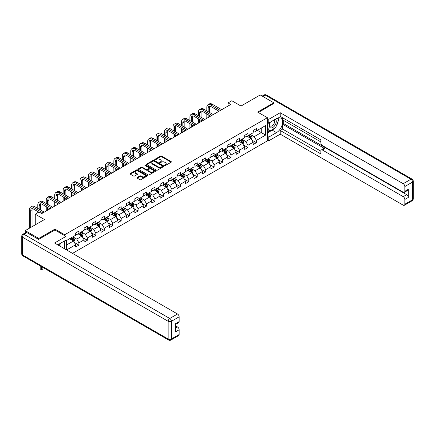 <?xml version="1.0" encoding="UTF-8"?>
<svg xmlns="http://www.w3.org/2000/svg" width="435" height="435" viewBox="0 0 435 435"><rect width="100%" height="100%" fill="white"/><g stroke="black" fill="none" stroke-linecap="round" stroke-linejoin="round"><path stroke-width="0.65" d="M164.751 165.485A0.527 0.304 0 0 0 165.496 165.485L171.145 162.222A0.75 0.435 0 0 0 171.363 161.918A0.75 0.435 0 0 0 171.145 161.608L161.575 156.083A0.75 0.435 0 0 0 160.51 156.083L154.86 159.346A0.527 0.304 0 0 0 155.605 159.775L156.334 159.351A2.409 1.392 0 0 1 159.737 159.351L160.537 159.814A2.409 1.392 0 0 1 161.244 160.798A2.409 1.392 0 0 1 160.537 161.776L159.808 162.201A0.527 0.304 0 0 0 160.548 162.63L161.282 162.211A2.409 1.392 0 0 1 164.686 162.211L165.479 162.668A2.409 1.392 0 0 1 166.186 163.652A2.409 1.392 0 0 1 165.479 164.637L164.751 165.055A0.527 0.304 0 0 0 164.751 165.485L164.751 165.055M137.166 177.513A0.75 0.435 0 0 0 136.949 177.823A0.75 0.435 0 0 0 137.166 178.127L139.852 179.677A0.75 0.435 0 0 0 140.913 179.677L147.188 176.055A0.75 0.435 0 0 0 147.411 175.745A0.75 0.435 0 0 0 147.188 175.441L137.618 169.916A0.75 0.435 0 0 0 136.557 169.916L130.282 173.538A0.75 0.435 0 0 0 130.06 173.842A0.75 0.435 0 0 0 130.282 174.152L133.523 176.023A0.75 0.435 0 0 0 134.589 176.023L137.275 174.473A0.75 0.435 0 0 0 137.493 174.169A0.75 0.435 0 0 0 137.275 173.859L135.666 172.929A2.012 1.164 0 0 1 135.073 172.108A2.012 1.164 0 0 1 136.318 171.037A2.012 1.164 0 0 1 138.509 171.287L144.811 174.924A2.012 1.164 0 0 1 145.399 175.745A2.012 1.164 0 0 1 144.159 176.822A2.012 1.164 0 0 1 141.968 176.566L140.913 175.963A0.75 0.435 0 0 0 139.852 175.963L137.166 177.513L137.166 178.127M273.784 103.612L273.784 102.769L260.244 94.95L241.012 106.053L231.801 100.735L228.011 102.926L230.719 104.487L41.765 213.58L39.052 212.019L35.262 214.205L35.262 224.841M54.93 230.033L54.93 229.125L38.786 238.445L25.241 230.626L44.473 219.523L35.262 214.205M54.93 229.125L64.679 234.753L267.394 117.716L267.394 140.864L72.509 253.382M273.784 102.769L257.64 112.089L267.394 117.716M156.388 170.128A0.75 0.435 0 0 0 157.454 170.128L163.729 166.507A0.75 0.435 0 0 0 163.946 166.203A0.75 0.435 0 0 0 163.729 165.893L154.153 160.368A0.75 0.435 0 0 0 153.093 160.368L146.818 163.99A0.75 0.435 0 0 0 146.595 164.294A0.75 0.435 0 0 0 146.818 164.604L156.388 170.128M145.192 165.599A0.527 0.304 0 0 1 145.725 165.675L155.447 171.287L149.183 174.903A0.75 0.435 0 0 1 148.123 174.903L138.547 169.378L141.234 167.839L141.234 167.214L138.547 168.764A0.75 0.435 0 0 0 138.33 169.068A0.75 0.435 0 0 0 138.547 169.378L138.547 168.764M141.234 167.839A0.75 0.435 0 0 1 142.299 167.839L142.299 167.214A0.75 0.435 0 0 0 141.234 167.214M142.299 167.214L146.182 169.454A0.75 0.435 0 0 0 147.242 169.454L149.026 168.427A0.75 0.435 0 0 0 149.243 168.117A0.75 0.435 0 0 0 149.026 167.812L144.985 165.479A0.527 0.304 0 0 1 145.725 165.05L155.458 170.667A0.75 0.435 0 0 1 155.681 170.971A0.75 0.435 0 0 1 155.458 171.281L155.458 170.667M25.241 232.883L25.241 230.626M38.786 238.445L38.786 239.288M64.679 248.858L64.679 240.854M64.679 235.661L64.679 234.753M74.401 242.529L78.925 245.139L78.925 242.855L84.124 239.854L84.124 242.137L87.375 240.261L87.375 237.978L92.579 234.976L92.579 237.254L95.825 235.378L95.825 233.095L101.029 230.093L101.029 232.377L104.28 230.501L104.28 228.217L109.479 225.216L109.479 227.5L112.73 225.624L112.73 223.34L117.928 220.338L117.928 222.622L121.18 220.741L121.18 218.457L126.378 215.456L126.378 217.739L129.63 215.863L129.63 213.58L134.834 210.578L134.834 212.862L138.08 210.986L138.08 208.702L143.284 205.701L143.284 207.984L146.535 206.103L146.535 203.825L151.733 200.818L151.733 203.101L154.985 201.226L154.985 198.942L160.183 195.94L160.183 198.224L163.435 196.348L163.435 194.064L168.639 191.063L168.639 193.347L171.885 191.471L171.885 189.187L177.088 186.18L177.088 188.464L180.335 186.588L180.335 184.304L185.538 181.303L185.538 183.586L188.79 181.71L188.79 179.427L193.988 176.425L193.988 178.709L197.24 176.833L197.24 174.549L202.438 171.542L202.438 173.826L205.69 171.95L205.69 169.666L210.893 166.665L210.893 168.949L214.14 167.073L214.14 164.789L219.343 161.787L219.343 164.071L222.595 162.195L222.595 159.911L227.793 156.91L227.793 159.188L231.045 157.312L231.045 155.029L236.243 152.027L236.243 154.311L239.495 152.435L239.495 150.151L244.693 147.15L244.693 149.433L247.945 147.557L247.945 145.274L253.148 142.272L253.148 144.556L256.394 142.675L256.394 140.396L265.606 135.078L265.606 125.568L261.272 128.069L261.272 132.577L265.606 135.078M78.925 245.139L75.674 247.015L75.674 244.731L66.604 249.973M66.468 249.891L66.468 240.539L75.674 235.226L75.674 232.942L78.925 231.067L78.925 233.345L84.124 230.343L84.124 228.06L87.375 226.184L87.375 228.467L92.579 225.466L92.579 223.182L95.825 221.306L95.825 223.59L101.029 220.588L101.029 218.305L104.28 216.429L104.28 218.707L109.479 215.706L109.479 213.422L112.73 211.546L112.73 213.83L117.928 210.828L117.928 208.544L121.18 206.668L121.18 208.952L126.378 205.951L126.378 203.667L129.63 201.791L129.63 204.075L134.834 201.068L134.834 198.784L138.08 196.908L138.08 199.192L143.284 196.19L143.284 193.907L146.535 192.031L146.535 194.314L151.733 191.313L151.733 189.029L154.985 187.153L154.985 189.437L160.183 186.43L160.183 184.152L163.435 182.27L163.435 184.554L168.639 181.553L168.639 179.269L171.885 177.393L171.885 179.677L177.088 176.675L177.088 174.392L180.335 172.516L180.335 174.799L185.538 171.792L185.538 169.514L188.79 167.633L188.79 169.916L193.988 166.915L193.988 164.631L197.24 162.755L197.24 165.039L202.438 162.037L202.438 159.754L205.69 157.878L205.69 160.162L210.893 157.16L210.893 154.876L214.14 153L214.14 155.279L219.343 152.277L219.343 149.993L222.595 148.117L222.595 150.401L227.793 147.4L227.793 145.116L231.045 143.24L231.045 145.524L236.243 142.522L236.243 140.239L239.495 138.363L239.495 140.641L244.693 137.639L244.693 135.356L247.945 133.48L247.945 135.763L253.148 132.762L253.148 130.478L256.394 128.602L256.394 130.886L265.606 125.568M78.061 233.845L81.959 236.102L76.761 239.103L72.857 236.852M75.674 233.97L76.761 234.595L78.925 233.345M76.761 239.103L78.925 242.855M81.959 236.102L84.124 239.854M86.511 228.968L90.409 231.219L85.211 234.22L81.307 231.969M84.124 229.093L85.211 229.718L87.375 228.467M85.211 234.22L87.375 237.978M90.409 231.219L92.579 234.976M94.96 224.09L98.859 226.341L93.661 229.343L89.762 227.092M92.579 224.215L93.661 224.841L95.825 223.59M93.661 229.343L95.825 233.095M98.859 226.341L101.029 230.093M103.41 219.213L107.314 221.464L102.111 224.465L98.212 222.214M101.029 219.338L102.111 219.963L104.28 218.707M102.111 224.465L104.28 228.217M107.314 221.464L109.479 225.216M111.86 214.33L115.764 216.581L110.561 219.588L106.662 217.331M109.479 214.455L110.561 215.08L112.73 213.83M110.561 219.588L112.73 223.34M115.764 216.581L117.928 220.338M120.316 209.452L124.214 211.704L119.016 214.705L115.112 212.454M117.928 209.578L119.016 210.203L121.18 208.952M119.016 214.705L121.18 218.457M124.214 211.704L126.378 215.456M128.765 204.575L132.664 206.826L127.466 209.828L123.562 207.577M126.378 204.7L127.466 205.325L129.63 204.075M127.466 209.828L129.63 213.58M132.664 206.826L134.834 210.578M137.215 199.692L141.114 201.943L135.916 204.95L132.017 202.694M134.834 199.817L135.916 200.443L138.08 199.192M135.916 204.95L138.08 208.702M141.114 201.943L143.284 205.701M145.665 194.815L149.569 197.066L144.366 200.067L140.467 197.816M143.284 194.94L144.366 195.565L146.535 194.314M144.366 200.067L146.535 203.825M149.569 197.066L151.733 200.818M154.115 189.937L158.019 192.188L152.815 195.19L148.917 192.939M151.733 190.062L152.815 190.688L154.985 189.437M152.815 195.19L154.985 198.942M158.019 192.188L160.183 195.94M162.57 185.054L166.469 187.306L161.271 190.312L157.367 188.061M160.183 185.179L161.271 185.805L163.435 184.554M161.271 190.312L163.435 194.064M166.469 187.306L168.639 191.063M171.02 180.177L174.919 182.428L169.721 185.43L165.817 183.178M168.639 180.302L169.721 180.927L171.885 179.677M169.721 185.43L171.885 189.187M174.919 182.428L177.088 186.18M179.47 175.3L183.369 177.551L178.171 180.552L174.272 178.301M177.088 175.425L178.171 176.05L180.335 174.799M178.171 180.552L180.335 184.304M183.369 177.551L185.538 181.303M187.92 170.417L191.824 172.673L186.62 175.675L182.722 173.424M185.538 170.542L186.62 171.167L188.79 169.916M186.62 175.675L188.79 179.427M191.824 172.673L193.988 176.425M196.37 165.539L200.274 167.79L195.07 170.792L191.172 168.541M193.988 165.664L195.07 166.29L197.24 165.039M195.07 170.792L197.24 174.549M200.274 167.79L202.438 171.542M204.825 160.662L208.724 162.913L203.526 165.914L199.621 163.663M202.438 160.787L203.526 161.412L205.69 160.162M203.526 165.914L205.69 169.666M208.724 162.913L210.893 166.665M213.275 155.779L217.174 158.035L211.975 161.037L208.071 158.786M210.893 155.904L211.975 156.535L214.14 155.279M211.975 161.037L214.14 164.789M217.174 158.035L219.343 161.787M221.725 150.901L225.624 153.153L220.425 156.16L216.527 153.903M219.343 151.027L220.425 151.652L222.595 150.401M220.425 156.16L222.595 159.911M225.624 153.153L227.793 156.91M230.175 146.024L234.079 148.275L228.875 151.277L224.977 149.026M227.793 146.149L228.875 146.774L231.045 145.524M228.875 151.277L231.045 155.029M234.079 148.275L236.243 152.027M238.625 141.147L242.529 143.398L237.325 146.399L233.426 144.148M236.243 141.272L237.325 141.897L239.495 140.641M237.325 146.399L239.495 150.151M242.529 143.398L244.693 147.15M247.08 136.264L250.979 138.515L245.78 141.522L241.876 139.265M244.693 136.389L245.78 137.014L247.945 135.763M245.78 141.522L247.945 145.274M250.979 138.515L253.148 142.272M257.373 130.321L261.272 132.577L254.23 136.639L250.326 134.388M253.148 131.511L254.23 132.137L256.394 130.886M254.23 136.639L256.394 140.396M228.011 102.926L228.011 106.053M66.468 245.046L73.51 240.979L69.605 238.728M73.51 240.979L75.674 244.731M251.87 140.065L256.394 142.675M243.421 144.942L247.945 147.557M234.971 149.825L239.495 152.435M226.521 154.702L231.045 157.312M218.071 159.58L222.595 162.195M209.616 164.463L214.14 167.073M201.166 169.34L205.69 171.95M192.716 174.217L197.24 176.833M184.266 179.1L188.79 181.71M175.816 183.978L180.335 186.588M167.361 188.855L171.885 191.471M158.911 193.738L163.435 196.348M150.461 198.616L154.985 201.226M142.011 203.493L146.535 206.103M133.561 208.37L138.08 210.986M125.106 213.253L129.63 215.863M116.656 218.131L121.18 220.741M108.206 223.008L112.73 225.624M99.756 227.891L104.28 230.501M91.306 232.768L95.825 235.378M82.851 237.646L87.375 240.261M164.963 165.561L165.479 165.262A2.409 1.392 0 0 0 166.186 164.278L166.186 163.652M161.244 160.798L161.244 161.423A2.409 1.392 0 0 1 160.537 162.407L160.015 162.706M171.145 161.608L171.145 162.222L161.575 156.709A0.75 0.435 0 0 0 160.51 156.709L155.072 159.852M163.718 166.513L154.153 160.993A0.75 0.435 0 0 0 153.093 160.993L146.829 164.609M162.396 166.415A0.527 0.304 0 0 0 162.396 165.985L153.995 161.135A0.527 0.304 0 0 0 153.25 161.135L152.478 161.581A2.409 1.392 0 0 0 151.777 162.559A2.409 1.392 0 0 0 152.478 163.544L158.226 166.861A2.409 1.392 0 0 0 161.624 166.861L162.396 166.415L162.396 167.04A0.527 0.304 0 0 0 162.554 166.828L162.554 166.203M151.777 162.559L151.777 163.185A2.409 1.392 0 0 0 152.478 164.169L152.478 163.544M162.396 167.04L161.624 167.486A2.409 1.392 0 0 1 158.226 167.486L152.478 164.169M142.299 167.839L146.182 170.08A0.75 0.435 0 0 0 147.242 170.08L149.026 169.052A0.75 0.435 0 0 0 149.243 168.742L149.243 168.117M150.206 171.781A2.012 1.164 0 0 0 152.402 172.032A2.012 1.164 0 0 0 153.642 170.96A2.012 1.164 0 0 0 153.055 170.139L150.831 168.856A0.75 0.435 0 0 0 149.77 168.856L147.987 169.884A0.75 0.435 0 0 0 147.769 170.188A0.75 0.435 0 0 0 147.987 170.498L150.206 171.781L150.206 172.407A2.012 1.164 0 0 0 152.402 172.657A2.012 1.164 0 0 0 153.642 171.586L153.642 170.96M147.769 170.188L147.769 170.819A0.75 0.435 0 0 0 147.987 171.124L147.987 170.498M150.206 172.407L147.987 171.124M145.399 175.745L145.399 176.371A2.012 1.164 0 0 1 144.159 177.447A2.012 1.164 0 0 1 141.968 177.192L140.913 176.588A0.75 0.435 0 0 0 139.852 176.588L137.177 178.132M135.073 172.108L135.073 172.733A2.012 1.164 0 0 0 135.666 173.554L135.666 172.929M137.264 174.478L135.666 173.554M147.188 175.441L147.188 176.055L137.618 170.542A0.75 0.435 0 0 0 136.557 170.542L130.288 174.158L130.282 173.538M251.408 139.26L252.05 137.634A2.028 1.174 -120 0 0 251.403 135.905L250.283 134.415M248.336 136.992L247.575 135.976M248.608 135.383L249.723 136.878A2.028 1.174 60 0 1 250.304 138.096L250.957 137.721A2.028 1.174 -120 0 0 250.375 136.503L249.255 135.008M248.749 135.301L249.989 136.96A1.033 0.598 60 0 1 250.174 137.27L250.957 137.721M206.815 110.833L206.815 107.325A5.747 3.317 60 0 1 208.006 104.699L209.36 103.916A5.747 3.317 60 0 1 212.236 104.199L221.725 109.68M208.006 104.699A5.747 3.317 60 0 1 210.883 104.982L220.371 110.463M219.017 111.246L210.883 106.548A3.828 2.213 -120 0 0 208.963 106.357A3.828 2.213 -120 0 0 208.169 108.108L208.169 111.61M209.768 106.178A3.828 2.213 -120 0 0 209.523 107.325L209.523 112.393M208.169 114.742L208.169 117.504M209.523 115.52L209.523 116.721M206.815 118.287L206.815 113.959M270.14 122.23A4.981 2.876 120 0 0 270.994 127.977A4.981 2.876 120 0 0 275.491 124.421A4.981 2.876 120 0 0 275.371 119.212M270.423 122.066A3.409 1.968 120 0 0 270.412 126.025A3.409 1.968 120 0 0 270.913 126.177A3.409 1.968 120 0 0 274.028 123.66A3.409 1.968 120 0 0 273.822 120.12A3.409 1.968 120 0 0 273.811 120.114M277.274 118.168L278.607 120.065L275.681 127.602L269.83 130.978L267.394 129.342M269.83 130.978L267.394 127.509M267.394 125.568L268.466 122.806M59.035 244.111L60.286 246.324M267.394 122.191L268.803 123.002L268.803 119.315L280.232 112.714L403.207 183.711L410.95 179.236L265.225 95.107L262.87 96.467M268.803 123.002L276.497 118.565A8.618 4.975 120 0 1 280.803 118.135A8.618 4.975 120 0 1 282.125 125.041A8.618 4.975 120 0 1 276.497 132.637L268.803 137.079L268.803 140.771L280.232 134.17L280.232 130.478L320.861 153.936L320.861 150.994A2.3 1.327 -120 0 1 321.34 149.944A2.3 1.327 -120 0 1 322.487 150.059L403.207 196.658L406.671 194.657A2.3 1.327 60 0 1 408.296 197.474L408.296 189.279A2.3 1.327 60 0 1 407.823 190.329L404.354 192.33A2.3 1.327 -120 0 0 404.833 191.28L404.833 186.528A2.3 1.327 -120 0 0 403.207 183.711M283.702 120.468L283.702 123.66L282.614 124.285L282.614 129.103L280.232 130.478M282.614 117.782L282.614 119.842L320.861 141.924M404.354 192.33A2.3 1.327 -120 0 1 403.207 192.221L322.487 145.616A2.3 1.327 -120 0 1 320.861 142.8L320.861 139.863L280.232 116.406L280.232 112.714M267.394 118.499L268.803 119.315M267.394 139.956L268.803 140.771M267.394 136.264L268.803 137.079M280.232 134.17L403.207 205.168A2.3 1.327 -120 0 0 404.354 205.282A2.3 1.327 -120 0 0 404.833 204.227L404.833 199.475A2.3 1.327 -120 0 0 403.207 196.658M273.784 103.427L258.374 112.513M282.614 124.285L324.869 148.683L322.487 150.059M283.702 123.66L406.671 194.657M282.614 129.103L320.861 151.184M321.34 149.944L323.722 148.569A2.3 1.327 60 0 1 324.869 148.683M267.394 132.952L272.212 130.168A8.618 4.975 120 0 0 274.605 128.222M276.312 125.971A8.618 4.975 120 0 0 278.172 121.186M278.308 119.641A8.618 4.975 120 0 0 278.095 117.885M267.394 131.946L269.455 130.761M267.394 130.07L267.829 129.82M26.975 232.66L24.05 234.345A2.3 1.327 -120 0 0 22.897 234.237L25.823 232.546A2.3 1.327 60 0 1 26.975 232.66L38.623 239.386L54.875 230.001L65.979 236.412L65.979 240.104L58.285 244.546A8.618 4.975 120 0 0 57.768 244.867M65.979 236.412L54.549 243.013L177.518 314.01A2.3 1.327 60 0 1 179.144 316.821L179.144 321.579A2.3 1.327 60 0 1 178.671 322.629L175.68 324.358M60.073 245.585L60.073 243.513M175.68 328.023L177.518 326.957A2.3 1.327 60 0 1 179.144 329.773L179.144 334.526A2.3 1.327 60 0 1 178.671 335.581L170.922 340.05A2.3 1.327 -120 0 0 171.401 339.001L179.144 334.526M179.144 321.579L175.68 323.58L175.68 331.774L179.144 329.773M177.518 326.957L175.68 325.897M242.958 144.137L243.6 142.511A2.028 1.174 -120 0 0 242.953 140.788L241.833 139.292M239.886 141.87L239.125 140.858M240.153 140.26L241.273 141.756A2.028 1.174 60 0 1 241.855 142.974L242.502 142.598A2.028 1.174 -120 0 0 241.925 141.38L240.805 139.885M240.294 140.179L241.539 141.837A1.033 0.598 60 0 1 241.724 142.153L242.502 142.598M234.503 149.015L235.15 147.394A2.028 1.174 -120 0 0 234.503 145.665L233.383 144.17M231.436 146.747L230.675 145.736M231.703 145.143L232.823 146.633A2.028 1.174 60 0 1 233.405 147.856L234.052 147.481A2.028 1.174 -120 0 0 233.47 146.258L232.355 144.768M231.844 145.062L233.084 146.715A1.033 0.598 60 0 1 233.274 147.03L234.052 147.481M198.365 115.71L198.365 112.208A5.747 3.317 60 0 1 199.556 109.576L200.91 108.793A5.747 3.317 60 0 1 203.781 109.082L213.275 114.557M199.556 109.576A5.747 3.317 60 0 1 202.427 109.859L211.921 115.34M210.567 116.123L202.427 111.425A3.828 2.213 -120 0 0 200.513 111.235A3.828 2.213 -120 0 0 199.719 112.991L199.719 116.493M201.313 111.061A3.828 2.213 -120 0 0 201.073 112.208L201.073 117.276M199.719 119.62L199.719 122.382M201.073 120.403L201.073 121.604M198.365 123.165L198.365 118.837M189.916 120.587L189.916 117.086A5.747 3.317 60 0 1 191.106 114.454L192.46 113.676A5.747 3.317 60 0 1 195.331 113.959L204.825 119.44M191.106 114.454A5.747 3.317 60 0 1 193.977 114.742L203.471 120.218M202.117 121.001L193.977 116.303A3.828 2.213 -120 0 0 192.063 116.112A3.828 2.213 -120 0 0 191.269 117.869L191.269 121.37M192.863 115.938A3.828 2.213 -120 0 0 192.623 117.086L192.623 122.153M191.269 124.497L191.269 127.265M192.623 125.28L192.623 126.482M189.916 128.048L189.916 123.719M226.053 153.898L226.7 152.272A2.028 1.174 -120 0 0 226.048 150.543L224.933 149.053M222.981 151.63L222.225 150.613M223.253 150.021L224.373 151.51A2.028 1.174 60 0 1 224.955 152.734L225.602 152.359A2.028 1.174 -120 0 0 225.02 151.135L223.905 149.645M223.394 149.939L224.634 151.592A1.033 0.598 60 0 1 224.824 151.907L225.602 152.359M217.603 158.775L218.245 157.149A2.028 1.174 -120 0 0 217.598 155.42L216.483 153.93M214.531 156.508L213.775 155.496M214.803 154.898L215.918 156.393A2.028 1.174 60 0 1 216.499 157.611L217.152 157.236A2.028 1.174 -120 0 0 216.57 156.018L215.45 154.523M214.944 154.816L216.184 156.475A1.033 0.598 60 0 1 216.374 156.79L217.152 157.236M209.153 163.652L209.795 162.032A2.028 1.174 -120 0 0 209.148 160.303L208.028 158.808M206.081 161.385L205.32 160.374M206.353 159.781L207.468 161.271A2.028 1.174 60 0 1 208.05 162.494L208.702 162.119A2.028 1.174 -120 0 0 208.12 160.896L207 159.406M206.494 159.699L207.734 161.352A1.033 0.598 60 0 1 207.919 161.668L208.702 162.119M181.466 125.47L181.466 121.963A5.747 3.317 60 0 1 182.656 119.337L184.01 118.554A5.747 3.317 60 0 1 186.881 118.837L196.37 124.318M182.656 119.337A5.747 3.317 60 0 1 185.527 119.62L195.016 125.101M193.662 125.884L185.527 121.186A3.828 2.213 -120 0 0 183.613 120.995A3.828 2.213 -120 0 0 182.82 122.746L182.82 126.248M184.413 120.816A3.828 2.213 -120 0 0 184.174 121.963L184.174 127.031M182.82 129.38L182.82 132.142M184.174 130.157L184.174 131.359M181.466 132.925L181.466 128.597M173.016 130.348L173.016 126.846A5.747 3.317 60 0 1 174.201 124.214L175.555 123.431A5.747 3.317 60 0 1 178.432 123.719L187.92 129.195M174.201 124.214A5.747 3.317 60 0 1 177.078 124.497L186.566 129.978M185.212 130.761L177.078 126.063A3.828 2.213 -120 0 0 175.158 125.873A3.828 2.213 -120 0 0 174.37 127.629L174.37 131.131M175.963 125.699A3.828 2.213 -120 0 0 175.724 126.846L175.724 131.914M174.37 134.257L174.37 137.02M175.724 135.04L175.724 136.242M173.016 137.803L173.016 133.474M164.56 135.225L164.56 131.723A5.747 3.317 60 0 1 165.751 129.092L167.105 128.309A5.747 3.317 60 0 1 169.982 128.597L179.47 134.078M165.751 129.092A5.747 3.317 60 0 1 168.628 129.38L178.116 134.855M176.762 135.638L168.628 130.94A3.828 2.213 -120 0 0 166.708 130.75A3.828 2.213 -120 0 0 165.914 132.506L165.914 136.008M167.513 130.576A3.828 2.213 -120 0 0 167.268 131.723L167.268 136.791M165.914 139.135L165.914 141.902M167.268 139.918L167.268 141.119M164.56 142.685L164.56 138.352M200.704 168.535L201.345 166.909A2.028 1.174 -120 0 0 200.698 165.18L199.578 163.69M197.631 166.268L196.87 165.251M197.898 164.658L199.018 166.148A2.028 1.174 60 0 1 199.6 167.372L200.247 166.996A2.028 1.174 -120 0 0 199.67 165.773L198.55 164.283M198.039 164.577L199.284 166.23A1.033 0.598 60 0 1 199.469 166.545L200.247 166.996M156.111 140.108L156.111 136.601A5.747 3.317 60 0 1 157.301 133.975L158.655 133.192A5.747 3.317 60 0 1 161.526 133.474L171.02 138.955M157.301 133.975A5.747 3.317 60 0 1 160.172 134.257L169.666 139.738M168.312 140.516L160.172 135.823A3.828 2.213 -120 0 0 158.258 135.633A3.828 2.213 -120 0 0 157.465 137.384L157.465 140.886M159.058 135.454A3.828 2.213 -120 0 0 158.818 136.601L158.818 141.669M157.465 144.018L157.465 146.78M158.818 144.795L158.818 145.997M156.111 147.563L156.111 143.235M192.248 173.413L192.895 171.787A2.028 1.174 -120 0 0 192.248 170.058L191.128 168.568M189.181 171.145L188.42 170.128M189.448 169.536L190.568 171.031A2.028 1.174 60 0 1 191.15 172.249L191.797 171.874A2.028 1.174 -120 0 0 191.215 170.656L190.1 169.161M189.589 169.454L190.829 171.113A1.033 0.598 60 0 1 191.019 171.423L191.797 171.874M147.661 144.985L147.661 141.484A5.747 3.317 60 0 1 148.852 138.852L150.206 138.069A5.747 3.317 60 0 1 153.076 138.352L162.57 143.833M148.852 138.852A5.747 3.317 60 0 1 151.723 139.135L161.216 144.616M159.862 145.399L151.723 140.701A3.828 2.213 -120 0 0 149.809 140.51A3.828 2.213 -120 0 0 149.015 142.261L149.015 145.768M150.608 140.331A3.828 2.213 -120 0 0 150.369 141.484L150.369 146.546M149.015 148.895L149.015 151.657M150.369 149.678L150.369 150.88M147.661 152.44L147.661 148.112M183.798 178.29L184.445 176.67A2.028 1.174 -120 0 0 183.793 174.941L182.678 173.445M180.726 176.023L179.97 175.011M180.998 174.419L182.118 175.909A2.028 1.174 60 0 1 182.7 177.132L183.347 176.757A2.028 1.174 -120 0 0 182.765 175.533L181.651 174.038M181.139 174.337L182.379 175.99A1.033 0.598 60 0 1 182.569 176.305L183.347 176.757M139.211 149.863L139.211 146.361A5.747 3.317 60 0 1 140.402 143.729L141.756 142.946A5.747 3.317 60 0 1 144.627 143.235L154.115 148.716M140.402 143.729A5.747 3.317 60 0 1 143.273 144.018L152.761 149.493M151.407 150.276L143.273 145.578A3.828 2.213 -120 0 0 141.359 145.388A3.828 2.213 -120 0 0 140.565 147.144L140.565 150.646M142.158 145.214A3.828 2.213 -120 0 0 141.919 146.361L141.919 151.429M140.565 153.772L140.565 156.54M141.919 154.555L141.919 155.757M139.211 157.318L139.211 152.989M175.349 183.173L175.99 181.547A2.028 1.174 -120 0 0 175.343 179.818L174.228 178.328M172.276 180.906L171.52 179.889M172.548 179.296L173.663 180.786A2.028 1.174 60 0 1 174.245 182.009L174.897 181.634A2.028 1.174 -120 0 0 174.315 180.411L173.195 178.921M172.69 179.215L173.929 180.868A1.033 0.598 60 0 1 174.114 181.183L174.897 181.634M130.756 154.74L130.756 151.239A5.747 3.317 60 0 1 131.946 148.612L133.3 147.829A5.747 3.317 60 0 1 136.177 148.112L145.665 153.593M131.946 148.612A5.747 3.317 60 0 1 134.823 148.895L144.311 154.376M142.957 155.154L134.823 150.456A3.828 2.213 -120 0 0 132.903 150.271A3.828 2.213 -120 0 0 132.115 152.022L132.115 155.523M133.708 150.091A3.828 2.213 -120 0 0 133.469 151.239L133.469 156.306M132.115 158.65L132.115 161.418M133.469 159.433L133.469 160.635M130.756 162.201L130.756 157.872M166.899 188.05L167.54 186.425A2.028 1.174 -120 0 0 166.893 184.696L165.773 183.206M163.826 185.783L163.065 184.766M164.098 184.174L165.213 185.669A2.028 1.174 60 0 1 165.795 186.887L166.447 186.512A2.028 1.174 -120 0 0 165.865 185.294L164.745 183.798M164.24 184.092L165.479 185.75A1.033 0.598 60 0 1 165.664 186.06L166.447 186.512M122.306 159.623L122.306 156.121A5.747 3.317 60 0 1 123.496 153.49L124.85 152.707A5.747 3.317 60 0 1 127.727 152.989L137.215 158.47M123.496 153.49A5.747 3.317 60 0 1 126.373 153.772L135.861 159.253M134.507 160.036L126.373 155.338A3.828 2.213 -120 0 0 124.453 155.148A3.828 2.213 -120 0 0 123.66 156.899L123.66 160.406M125.258 154.969A3.828 2.213 -120 0 0 125.014 156.121L125.014 161.184M123.66 163.533L123.66 166.295M125.014 164.316L125.014 165.512M122.306 167.078L122.306 162.75M158.449 192.928L159.09 191.308A2.028 1.174 -120 0 0 158.443 189.578L157.323 188.083M155.377 190.66L154.615 189.649M155.643 189.051L156.763 190.546A2.028 1.174 60 0 1 157.345 191.77L157.992 191.389A2.028 1.174 -120 0 0 157.416 190.171L156.295 188.676M155.784 188.969L157.03 190.628A1.033 0.598 60 0 1 157.214 190.943L157.992 191.389M113.856 164.501L113.856 160.999A5.747 3.317 60 0 1 115.047 158.367L116.401 157.584A5.747 3.317 60 0 1 119.272 157.872L128.765 163.348M115.047 158.367A5.747 3.317 60 0 1 117.918 158.65L127.411 164.131M126.058 164.914L117.918 160.216A3.828 2.213 -120 0 0 116.004 160.026A3.828 2.213 -120 0 0 115.21 161.782L115.21 165.284M116.803 159.852A3.828 2.213 -120 0 0 116.564 160.999L116.564 166.067M115.21 168.41L115.21 171.178M116.564 169.193L116.564 170.395M113.856 171.956L113.856 167.627M149.993 197.805L150.641 196.185A2.028 1.174 -120 0 0 149.993 194.456L148.873 192.961M146.927 195.543L146.165 194.527M147.193 193.934L148.313 195.424A2.028 1.174 60 0 1 148.895 196.647L149.542 196.272A2.028 1.174 -120 0 0 148.96 195.049L147.846 193.559M147.334 193.852L148.574 195.505A1.033 0.598 60 0 1 148.765 195.821L149.542 196.272M105.406 169.378L105.406 165.876A5.747 3.317 60 0 1 106.597 163.245L107.951 162.467A5.747 3.317 60 0 1 110.822 162.75L120.316 168.231M106.597 163.245A5.747 3.317 60 0 1 109.468 163.533L118.962 169.014M117.608 169.791L109.468 165.093A3.828 2.213 -120 0 0 107.554 164.908A3.828 2.213 -120 0 0 106.76 166.659L106.76 170.161M108.353 164.729A3.828 2.213 -120 0 0 108.114 165.876L108.114 170.944M106.76 173.288L106.76 176.055M108.114 174.071L108.114 175.272M105.406 176.838L105.406 172.51M141.544 202.688L142.191 201.062A2.028 1.174 -120 0 0 141.538 199.333L140.423 197.843M138.471 200.421L137.716 199.404M138.743 198.811L139.863 200.307A2.028 1.174 60 0 1 140.44 201.525L141.092 201.149A2.028 1.174 -120 0 0 140.51 199.931L139.396 198.436M138.885 198.73L140.124 200.388A1.033 0.598 60 0 1 140.315 200.698L141.092 201.149M96.956 174.261L96.956 170.759A5.747 3.317 60 0 1 98.147 168.127L99.501 167.344A5.747 3.317 60 0 1 102.372 167.627L111.86 173.108M98.147 168.127A5.747 3.317 60 0 1 101.018 168.41L110.506 173.891M109.152 174.674L101.018 169.976A3.828 2.213 -120 0 0 99.104 169.786A3.828 2.213 -120 0 0 98.31 171.537L98.31 175.044M99.903 169.606A3.828 2.213 -120 0 0 99.664 170.759L99.664 175.822M98.31 178.171L98.31 180.933M99.664 178.954L99.664 180.15M96.956 181.716L96.956 177.388M133.094 207.566L133.735 205.945A2.028 1.174 -120 0 0 133.088 204.216L131.974 202.721M130.022 205.298L129.26 204.287M130.293 203.689L131.408 205.184A2.028 1.174 60 0 1 131.99 206.402L132.642 206.027A2.028 1.174 -120 0 0 132.061 204.809L130.94 203.314M130.435 203.607L131.674 205.266A1.033 0.598 60 0 1 131.859 205.581L132.642 206.027M88.501 179.138L88.501 175.637A5.747 3.317 60 0 1 89.692 173.005L91.045 172.222A5.747 3.317 60 0 1 93.922 172.51L103.41 177.986M89.692 173.005A5.747 3.317 60 0 1 92.568 173.288L102.056 178.769M100.702 179.552L92.568 174.854A3.828 2.213 -120 0 0 90.649 174.663A3.828 2.213 -120 0 0 89.86 176.42L89.86 179.921M91.453 174.489A3.828 2.213 -120 0 0 91.214 175.637L91.214 180.704M89.86 183.048L89.86 185.816M91.214 183.831L91.214 185.033M88.501 186.593L88.501 182.265M124.644 212.443L125.285 210.823A2.028 1.174 -120 0 0 124.638 209.094L123.518 207.598M121.572 210.176L120.81 209.164M121.843 208.572L122.958 210.061A2.028 1.174 60 0 1 123.54 211.285L124.192 210.91A2.028 1.174 -120 0 0 123.611 209.686L122.491 208.196M121.985 208.49L123.225 210.143A1.033 0.598 60 0 1 123.409 210.458L124.192 210.91M80.051 184.016L80.051 180.514A5.747 3.317 60 0 1 81.242 177.882L82.596 177.105A5.747 3.317 60 0 1 85.472 177.388L94.96 182.869M81.242 177.882A5.747 3.317 60 0 1 84.113 178.171L93.607 183.646M92.253 184.429L84.113 179.731A3.828 2.213 -120 0 0 82.199 179.541A3.828 2.213 -120 0 0 81.405 181.297L81.405 184.799M83.003 179.367A3.828 2.213 -120 0 0 82.759 180.514L82.759 185.582M81.405 187.925L81.405 190.693M82.759 188.708L82.759 189.91M80.051 191.476L80.051 187.148M116.188 217.326L116.836 215.7A2.028 1.174 -120 0 0 116.188 213.971L115.068 212.481M113.122 215.059L112.36 214.042M113.388 213.449L114.508 214.944A2.028 1.174 60 0 1 115.09 216.162L115.737 215.787A2.028 1.174 -120 0 0 115.161 214.564L114.041 213.074M113.53 213.367L114.775 215.026A1.033 0.598 60 0 1 114.96 215.336L115.737 215.787M71.601 188.899L71.601 185.392A5.747 3.317 60 0 1 72.792 182.765L74.146 181.982A5.747 3.317 60 0 1 77.017 182.265L86.511 187.746M72.792 182.765A5.747 3.317 60 0 1 75.663 183.048L85.157 188.529M83.803 189.312L75.663 184.614A3.828 2.213 -120 0 0 73.749 184.424A3.828 2.213 -120 0 0 72.955 186.175L72.955 189.676M74.548 184.244A3.828 2.213 -120 0 0 74.309 185.392L74.309 190.459M72.955 192.808L72.955 195.571M74.309 193.586L74.309 194.788M71.601 196.354L71.601 192.025M107.739 222.203L108.386 220.578A2.028 1.174 -120 0 0 107.739 218.854L106.618 217.359M104.672 219.936L103.911 218.925M104.938 218.326L106.058 219.822A2.028 1.174 60 0 1 106.64 221.04L107.287 220.665A2.028 1.174 -120 0 0 106.706 219.447L105.591 217.951M105.08 218.245L106.319 219.903A1.033 0.598 60 0 1 106.51 220.219L107.287 220.665M63.151 193.776L63.151 190.274A5.747 3.317 60 0 1 64.342 187.643L65.696 186.86A5.747 3.317 60 0 1 68.567 187.148L78.061 192.623M64.342 187.643A5.747 3.317 60 0 1 67.213 187.925L76.707 193.406M75.347 194.189L67.213 189.491A3.828 2.213 -120 0 0 65.299 189.301A3.828 2.213 -120 0 0 64.505 191.057L64.505 194.559M66.098 189.127A3.828 2.213 -120 0 0 65.859 190.274L65.859 195.342M64.505 197.686L64.505 200.448M65.859 198.469L65.859 199.67M63.151 201.231L63.151 196.903M99.289 227.081L99.936 225.46A2.028 1.174 -120 0 0 99.283 223.731L98.169 222.236M96.217 224.813L95.461 223.802M96.488 223.209L97.609 224.699A2.028 1.174 60 0 1 98.185 225.923L98.837 225.547A2.028 1.174 -120 0 0 98.256 224.324L97.141 222.834M96.63 223.128L97.87 224.781A1.033 0.598 60 0 1 98.06 225.096L98.837 225.547M54.701 198.654L54.701 195.152A5.747 3.317 60 0 1 55.892 192.52L57.246 191.743A5.747 3.317 60 0 1 60.117 192.025L69.605 197.506M55.892 192.52A5.747 3.317 60 0 1 58.763 192.808L68.251 198.284M66.898 199.067L58.763 194.369A3.828 2.213 -120 0 0 56.849 194.179A3.828 2.213 -120 0 0 56.055 195.935L56.055 199.437M57.648 194.005A3.828 2.213 -120 0 0 57.409 195.152L57.409 200.22M56.055 202.563L56.055 205.331M57.409 203.346L57.409 204.548M54.701 206.114L54.701 201.78M90.839 231.964L91.48 230.338A2.028 1.174 -120 0 0 90.833 228.609L89.719 227.119M87.767 229.696L87.005 228.679M88.039 228.087L89.153 229.577A2.028 1.174 60 0 1 89.735 230.8L90.388 230.425A2.028 1.174 -120 0 0 89.806 229.201L88.686 227.712M88.18 228.005L89.42 229.658A1.033 0.598 60 0 1 89.605 229.974L90.388 230.425M46.246 203.536L46.246 200.029A5.747 3.317 60 0 1 47.437 197.403L48.791 196.62A5.747 3.317 60 0 1 51.667 196.903L61.156 202.384M47.437 197.403A5.747 3.317 60 0 1 50.313 197.686L59.802 203.167M58.448 203.95L50.313 199.252A3.828 2.213 -120 0 0 48.394 199.061A3.828 2.213 -120 0 0 47.605 200.812L47.605 204.314M49.198 198.882A3.828 2.213 -120 0 0 48.959 200.029L48.959 205.097M47.605 207.446L47.605 210.208M48.959 208.224L48.959 209.425M46.246 210.991L46.246 206.663M82.389 236.841L83.031 235.215A2.028 1.174 -120 0 0 82.384 233.486L81.263 231.996M79.317 234.574L78.556 233.562M79.589 232.964L80.703 234.46A2.028 1.174 60 0 1 81.285 235.678L81.938 235.302A2.028 1.174 -120 0 0 81.356 234.084L80.236 232.589M79.73 232.883L80.97 234.541A1.033 0.598 60 0 1 81.155 234.856L81.938 235.302M37.796 208.414L37.796 204.912A5.747 3.317 60 0 1 38.987 202.28L40.341 201.497A5.747 3.317 60 0 1 43.217 201.78L52.706 207.261M38.987 202.28A5.747 3.317 60 0 1 41.858 202.563L51.352 208.044M49.998 208.827L41.858 204.129A3.828 2.213 -120 0 0 39.944 203.939A3.828 2.213 -120 0 0 39.15 205.695L39.15 209.197M40.749 203.765A3.828 2.213 -120 0 0 40.504 204.912L40.504 209.98M37.796 212.742L37.796 211.54M73.934 241.719L74.581 240.098A2.028 1.174 -120 0 0 73.934 238.369L72.814 236.874M70.867 239.451L70.106 238.44M71.133 237.847L72.253 239.337A2.028 1.174 60 0 1 72.835 240.56L73.482 240.185A2.028 1.174 -120 0 0 72.906 238.962L71.786 237.472M71.275 237.766L72.514 239.419A1.033 0.598 60 0 1 72.705 239.734L73.482 240.185M41.537 266.677L41.537 269.651L42.891 268.873L42.891 267.46M42.891 268.873L41.537 269.999L40.183 268.873L40.183 265.894M40.183 268.873L41.537 269.999M29.346 228.255L29.346 209.79A5.747 3.317 60 0 1 30.537 207.158L31.891 206.375A5.747 3.317 60 0 1 34.762 206.663L44.256 212.144M30.537 207.158A5.747 3.317 60 0 1 33.408 207.446L42.902 212.922M38.84 212.144L33.408 209.007A3.828 2.213 -120 0 0 31.494 208.816A3.828 2.213 -120 0 0 30.7 210.573L30.7 227.472M32.293 208.642A3.828 2.213 -120 0 0 32.054 209.79L32.054 226.689M165.479 165.262L165.479 164.637M159.808 162.63L159.808 162.201M160.537 162.407L160.537 161.776M154.86 159.775L154.86 159.346M160.51 156.709L160.51 156.083M161.575 156.709L161.575 156.083M146.818 164.604L146.818 163.99M153.093 160.993L153.093 160.368M154.153 160.993L154.153 160.368M163.729 166.507L163.729 165.893M158.226 167.486L158.226 166.861M161.624 167.486L161.624 166.861M146.182 170.08L146.182 169.454M147.242 170.08L147.242 169.454M149.026 169.052L149.026 168.427M145.725 165.675L145.725 165.05M139.852 176.588L139.852 175.963M140.913 176.588L140.913 175.963M141.968 177.192L141.968 176.566M137.275 174.473L137.275 173.859M136.557 170.542L136.557 169.916M137.618 170.542L137.618 169.916M250.777 138.401L252.039 137.672M250.375 136.503L251.403 135.905M248.929 137.335L249.723 136.878M212.236 104.199L210.883 104.982M209.523 107.325L208.169 108.108M404.833 191.28L408.296 189.279M408.296 197.474L404.833 199.475M404.833 204.227L412.576 199.757L412.576 182.053L404.833 186.528M272.212 130.168L276.497 132.637M412.576 199.757A2.3 1.327 60 0 1 412.103 200.807A2.3 2.3 0 0 0 413.25 198.817A2.3 1.327 180 0 1 412.576 199.757M412.576 182.053A2.3 1.327 0 0 0 413.25 181.118A2.3 2.3 0 0 0 412.103 179.128A2.3 1.327 -60 0 0 410.95 179.236A2.3 1.327 60 0 1 412.576 182.053M262.196 96.075L264.078 94.993A2.3 1.327 60 0 1 265.225 95.107A2.3 1.327 -60 0 1 266.378 94.993L412.103 179.128M22.897 234.237A2.3 2.3 0 0 0 21.75 236.227A2.3 1.327 180 0 0 22.424 237.162A2.3 1.327 -60 0 1 24.05 234.345L169.775 318.48A2.3 1.327 -60 0 0 168.149 321.296L22.424 237.162L22.424 254.867L168.149 339.001L168.149 321.296A2.3 1.327 -0 0 0 171.401 321.296L171.401 339.001A2.3 1.327 180 0 1 168.149 339.001A2.3 1.327 -60 0 0 168.622 340.05A2.3 2.3 0 0 0 170.922 340.05M179.144 316.821L171.401 321.296A2.3 1.327 -120 0 0 169.775 318.48L177.518 314.01M22.897 255.916A2.3 1.327 -60 0 1 22.424 254.867A2.3 1.327 -0 0 1 21.75 253.926A2.3 2.3 0 0 0 22.897 255.916L168.622 340.05M242.328 143.278L243.589 142.555M241.925 141.38L242.953 140.788M240.479 142.212L241.273 141.756M233.878 148.161L235.134 147.432M233.47 146.258L234.503 145.665M232.029 147.09L232.823 146.633M203.781 109.082L202.427 109.859M201.073 112.208L199.719 112.991M195.331 113.959L193.977 114.742M192.623 117.086L191.269 117.869M225.428 153.038L226.684 152.31M225.02 151.135L226.048 150.543M223.579 151.973L224.373 151.51M216.973 157.916L218.234 157.193M216.57 156.018L217.598 155.42M215.124 156.85L215.918 156.393M208.523 162.799L209.784 162.07M208.12 160.896L209.148 160.303M206.674 161.728L207.468 161.271M186.881 118.837L185.527 119.62M184.174 121.963L182.82 122.746M178.432 123.719L177.078 124.497M175.724 126.846L174.37 127.629M169.982 128.597L168.628 129.38M167.268 131.723L165.914 132.506M200.073 167.676L201.334 166.948M199.67 165.773L200.698 165.18M198.224 166.61L199.018 166.148M161.526 133.474L160.172 134.257M158.818 136.601L157.465 137.384M191.623 172.554L192.879 171.83M191.215 170.656L192.248 170.058M189.774 171.488L190.568 171.031M153.076 138.352L151.723 139.135M150.369 141.484L149.015 142.261M183.173 177.436L184.429 176.708M182.765 175.533L183.793 174.941M181.324 176.365L182.118 175.909M144.627 143.235L143.273 144.018M141.919 146.361L140.565 147.144M174.718 182.314L175.979 181.585M174.315 180.411L175.343 179.818M172.869 181.248L173.663 180.786M136.177 148.112L134.823 148.895M133.469 151.239L132.115 152.022M166.268 187.191L167.529 186.463M165.865 185.294L166.893 184.696M164.419 186.126L165.213 185.669M127.727 152.989L126.373 153.772M125.014 156.121L123.66 156.899M157.818 192.074L159.079 191.346M157.416 190.171L158.443 189.578M155.969 191.003L156.763 190.546M119.272 157.872L117.918 158.65M116.564 160.999L115.21 161.782M149.368 196.952L150.624 196.223M148.96 195.049L149.993 194.456M147.519 195.886L148.313 195.424M110.822 162.75L109.468 163.533M108.114 165.876L106.76 166.659M140.918 201.829L142.174 201.1M140.51 199.931L141.538 199.333M139.069 200.763L139.863 200.307M102.372 167.627L101.018 168.41M99.664 170.759L98.31 171.537M132.463 206.707L133.724 205.983M132.061 204.809L133.088 204.216M130.614 205.641L131.408 205.184M93.922 172.51L92.568 173.288M91.214 175.637L89.86 176.42M124.013 211.589L125.275 210.861M123.611 209.686L124.638 209.094M122.164 210.524L122.958 210.061M85.472 177.388L84.113 178.171M82.759 180.514L81.405 181.297M115.563 216.467L116.825 215.738M115.161 214.564L116.188 213.971M113.714 215.401L114.508 214.944M77.017 182.265L75.663 183.048M74.309 185.392L72.955 186.175M107.113 221.344L108.369 220.621M106.706 219.447L107.739 218.854M105.265 220.279L106.058 219.822M68.567 187.148L67.213 187.925M65.859 190.274L64.505 191.057M98.663 226.227L99.919 225.499M98.256 224.324L99.283 223.731M96.815 225.156L97.609 224.699M60.117 192.025L58.763 192.808M57.409 195.152L56.055 195.935M90.208 231.105L91.47 230.376M89.806 229.201L90.833 228.609M88.359 230.039L89.153 229.577M51.667 196.903L50.313 197.686M48.959 200.029L47.605 200.812M81.758 235.982L83.02 235.259M81.356 234.084L82.384 233.486M79.909 234.916L80.703 234.46M43.217 201.78L41.858 202.563M40.504 204.912L39.15 205.695M73.308 240.865L74.57 240.136M72.906 238.962L73.934 238.369M71.46 239.794L72.253 239.337M34.762 206.663L33.408 207.446M32.054 209.79L30.7 210.573M404.354 205.282L412.103 200.807M413.25 198.817L413.25 181.118M266.378 94.993A2.3 2.3 0 0 0 264.078 94.993M21.75 236.227L21.75 253.926"/></g></svg>
